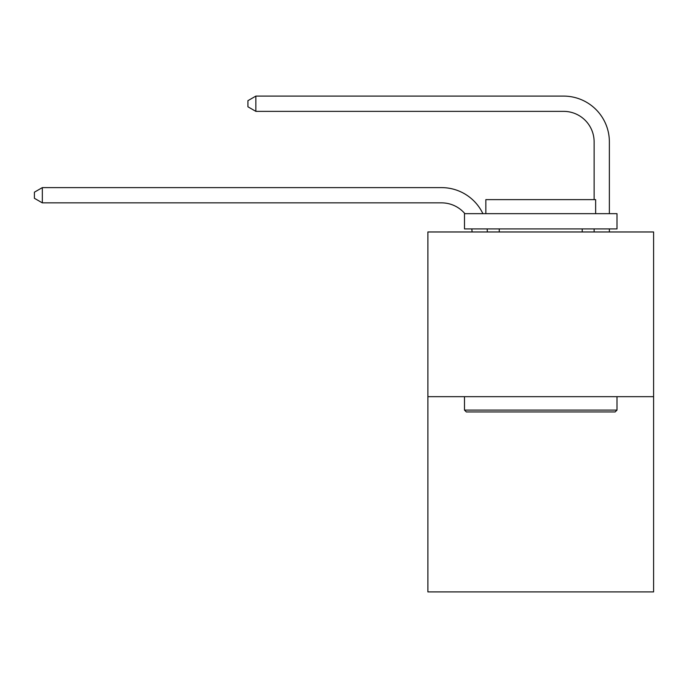 <?xml version="1.0" encoding="UTF-8"?>
<svg xmlns="http://www.w3.org/2000/svg" width="688" height="688" viewBox="0 0 688 688"><rect width="100%" height="100%" fill="white"/><g stroke="black" fill="none" stroke-linecap="round" stroke-linejoin="round"><path stroke-width="1.03" d="M653.6 396.675L653.6 231.968L427.884 231.968L427.884 591.895L653.6 591.895L653.6 396.675L427.884 396.675M472.08 231.968A30.504 30.504 0 0 0 471.787 228.915A30.504 30.504 0 0 1 472.08 231.968A30.504 30.504 0 0 0 471.787 228.915A30.504 30.504 0 0 1 472.08 231.968A30.504 30.504 0 0 0 471.787 228.915A30.504 30.504 0 0 1 472.08 231.968A30.504 30.504 0 0 0 471.787 228.915A30.504 30.504 0 0 1 472.08 231.968A30.504 30.504 0 0 0 471.787 228.915A30.504 30.504 0 0 1 472.08 231.968A30.504 30.504 0 0 0 471.787 228.915A30.504 30.504 0 0 1 472.08 231.968A30.504 30.504 0 0 0 471.787 228.915A30.504 30.504 0 0 1 472.08 231.968A30.504 30.504 0 0 0 471.787 228.915A30.504 30.504 0 0 1 472.08 231.968A30.504 30.504 0 0 0 471.787 228.915A30.504 30.504 0 0 1 472.08 231.968M441.61 202.865A30.504 30.504 0 0 1 464.89 213.667A30.504 30.504 0 0 0 441.61 202.865A30.504 30.504 0 0 1 464.89 213.667A30.504 30.504 0 0 0 441.61 202.865A30.504 30.504 0 0 1 464.89 213.667A30.504 30.504 0 0 0 441.61 202.865A30.504 30.504 0 0 1 464.89 213.667A30.504 30.504 0 0 0 441.61 202.865A30.504 30.504 0 0 1 464.89 213.667A30.504 30.504 0 0 0 441.61 202.865A30.504 30.504 0 0 1 464.89 213.667A30.504 30.504 0 0 0 441.61 202.865A30.504 30.504 0 0 1 464.89 213.667A30.504 30.504 0 0 0 441.61 202.865A30.504 30.504 0 0 1 464.89 213.667A30.504 30.504 0 0 0 441.61 202.865A30.504 30.504 0 0 1 464.89 213.667A30.504 30.504 0 0 0 441.61 202.865L42.329 202.865L34.4 198.29L34.4 192.193L42.329 187.618L441.61 187.618A45.752 45.752 0 0 1 482.899 213.667M594.122 199.632L594.122 141.857A30.504 30.504 0 0 0 563.618 111.361L255.85 111.361L247.921 106.786L247.921 100.68L255.85 96.105L563.618 96.105A45.752 45.752 0 0 1 609.37 141.857L609.37 213.667M42.329 202.865L42.329 187.618L441.61 187.618M594.122 141.857A30.504 30.504 0 0 0 563.618 111.361A30.504 30.504 0 0 1 594.122 141.857A30.504 30.504 0 0 0 563.618 111.361A30.504 30.504 0 0 1 594.122 141.857A30.504 30.504 0 0 0 563.618 111.361A30.504 30.504 0 0 1 594.122 141.857A30.504 30.504 0 0 0 563.618 111.361A30.504 30.504 0 0 1 594.122 141.857A30.504 30.504 0 0 0 563.618 111.361A30.504 30.504 0 0 1 594.122 141.857A30.504 30.504 0 0 0 563.618 111.361A30.504 30.504 0 0 1 594.122 141.857A30.504 30.504 0 0 0 563.618 111.361A30.504 30.504 0 0 1 594.122 141.857A30.504 30.504 0 0 0 563.618 111.361A30.504 30.504 0 0 1 594.122 141.857A30.504 30.504 0 0 0 563.618 111.361M255.85 111.361L255.85 96.105L563.618 96.105M615.167 411.931L466.318 411.931L464.486 410.1L616.998 410.1L615.167 411.931M464.486 213.667L616.998 213.667L616.998 228.915L464.486 228.915L464.486 213.667M595.645 213.667L595.645 199.632L485.84 199.632L485.84 213.667M464.486 396.675L464.486 410.1M616.998 396.675L616.998 410.1M499.256 228.915L499.256 231.968M582.22 228.915L582.22 231.968M487.147 228.915A45.752 45.752 0 0 1 487.336 231.968M609.37 228.915L609.37 231.968M594.122 231.968L594.122 228.915"/></g></svg>
